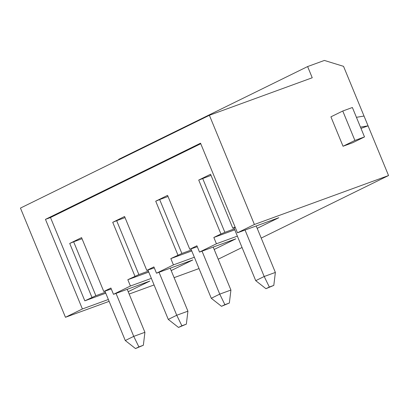 <?xml version="1.0" encoding="UTF-8"?>
<svg xmlns="http://www.w3.org/2000/svg" width="409" height="409" viewBox="0 0 409 409"><rect width="100%" height="100%" fill="white"/><g stroke="black" fill="none" stroke-linecap="round" stroke-linejoin="round"><path stroke-width="0.61" d="M199.025 268.56L174.106 277.65M154.075 284.955L129.157 294.051M109.126 301.356L65.46 317.287L20.45 208.084L209.388 115.282L312.236 77.761L307.619 66.56L118.682 159.362L118.845 159.755M307.619 66.56L324.388 60.44L343.54 66.34L388.55 175.543L261.213 238.089M242.056 247.501L218.212 259.209M202.654 178.426L224.868 232.327L220.942 233.979L198.723 180.072L211.034 175.369M224.868 232.327L234.372 228.861M198.723 180.072L210.574 174.254L232.793 228.156L235.272 227.465M388.55 175.543L254.398 224.48L237.471 232.798L200.538 143.196L45.46 219.367L82.388 308.969L65.46 317.287M257.195 228.334L278.831 217.706L237.471 232.798M237.368 236.131L216.427 243.769L199.5 252.087L196.903 245.783L189.791 249.275L197.302 246.75M214.193 249.459L235.829 238.83L199.5 252.087M194.367 257.251L173.426 264.889L156.494 273.207L153.896 266.908L146.79 270.4L154.295 267.875M171.192 270.579L192.828 259.95L156.494 273.207M151.366 278.376L130.425 286.014L113.492 294.327L110.895 288.028L103.784 291.52L111.294 288.994M128.186 291.704L149.827 281.075L113.492 294.327M108.359 299.495L82.388 308.969M254.398 224.48L209.388 115.282M360.462 127.117L364.506 136.923L354.894 140.43L342.768 111.013L352.379 107.506L360.462 127.117L368.064 125.839L360.999 128.416M364.506 136.923L352.655 142.746L343.044 146.253L330.917 116.836L342.768 111.013M91.933 297.343L69.719 243.442L73.646 241.796L95.864 295.697L84.827 300.835L50.491 217.532L45.46 219.367M103.784 291.52L81.57 237.619L69.719 243.442M134.939 276.218L112.72 222.317L116.647 220.671L138.866 274.572L127.828 279.715L130.425 286.014M146.79 270.4L124.571 216.499L112.72 222.317M177.941 255.098L155.722 201.197L159.653 199.551L181.867 253.452L170.829 258.59L173.426 264.889M189.791 249.275L167.572 195.374L155.722 201.197M220.942 233.979L213.83 237.471L216.427 243.769M235.088 227.026L232.793 228.156M200.758 143.723L50.491 217.532M105.762 293.197L84.827 300.835M234.771 229.827L213.83 237.471M159.653 199.551L168.033 196.494M181.867 253.452L191.371 249.986M191.77 250.952L170.829 258.59M116.647 220.671L125.031 217.614M138.866 274.572L148.37 271.106M148.769 272.072L127.828 279.715M73.646 241.796L82.03 238.738M95.864 295.697L105.364 292.231M356.423 117.317L364.025 116.038M354.894 140.43L343.044 146.253M233.989 227.931L255.722 280.666L264.188 276.504L275.369 272.43L256.213 225.957M245.037 230.037L264.188 276.504L269.332 287.031L265.947 288.693L273.8 285.4L269.332 287.031M265.947 288.693L255.722 280.666M273.8 285.4L275.369 272.43M104.98 291.3L125.277 340.528L133.738 336.372L144.919 332.292L127.209 289.327M116.028 293.401L133.738 336.372L138.881 346.898L135.497 348.56L143.354 345.262L138.881 346.898M135.497 348.56L125.277 340.528M143.354 345.262L144.919 332.292M190.988 249.055L211.279 298.284L219.745 294.127L230.921 290.047L213.212 247.082M202.036 251.162L219.745 294.127L224.884 304.654L221.499 306.315L229.357 303.023L224.884 304.654M221.499 306.315L211.279 298.284M229.357 303.023L230.921 290.047M147.986 270.175L168.278 319.409L176.739 315.252L187.92 311.172L170.21 268.202M159.029 272.282L176.739 315.252L181.882 325.774L178.498 327.435L186.356 324.143L181.882 325.774M178.498 327.435L168.278 319.409M186.356 324.143L187.92 311.172"/></g></svg>
